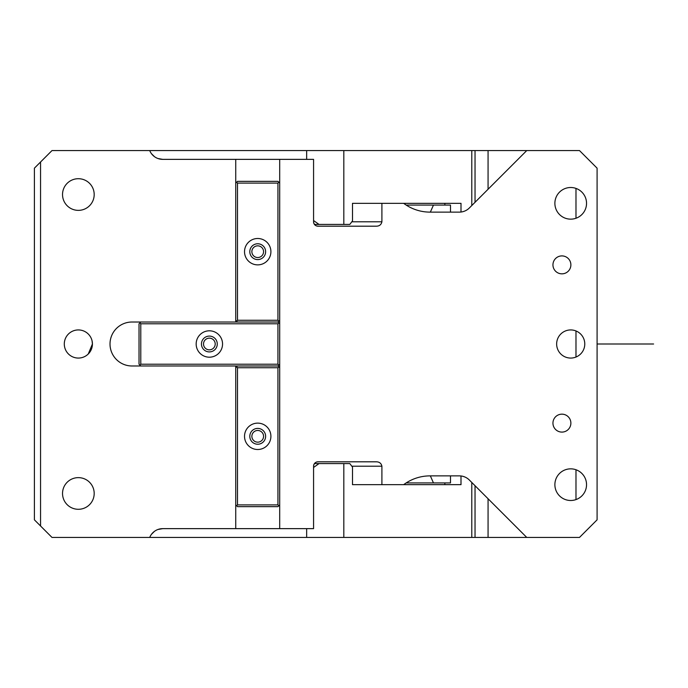 <?xml version="1.0" encoding="UTF-8"?>
<svg xmlns="http://www.w3.org/2000/svg" width="688" height="688" viewBox="0 0 688 688"><rect width="100%" height="100%" fill="white"/><g stroke="black" fill="none" stroke-linecap="round" stroke-linejoin="round"><path stroke-width="1.03" d="M277.935 504.897L278.821 505.775L277.935 506.652L237.498 506.652L236.612 505.775L237.498 504.897L277.935 504.897L277.935 367.736L278.821 366.859L279.698 367.736L279.698 323.781L277.935 322.018L278.821 321.141L277.935 320.264L277.935 183.103L278.821 182.225L279.698 183.103L279.698 159.367L162.764 159.367A14.07 14.07 0 0 1 149.726 150.577L488.067 150.577L488.067 189.26M488.067 150.577L579.502 150.577L597.089 168.164L597.089 519.836L579.502 537.423L488.067 537.423L488.067 498.74M575.985 188.409L575.985 218.251M575.985 330.962L575.985 357.038M575.985 469.749L575.985 499.591M430.353 212.119L433.457 205.084L450.494 205.084L450.494 212.119M430.353 475.881L433.457 482.916L450.494 482.916L450.494 475.881M406.187 205.084L433.457 205.084M406.187 482.916L433.457 482.916M278.821 505.775L279.698 504.897L279.698 528.633L162.764 528.633A14.07 14.07 0 0 0 149.726 537.423L488.067 537.423M569.784 260.571A8.97 8.97 0 0 0 557.615 257.002A8.97 8.97 0 0 0 554.046 269.171A8.97 8.97 0 0 0 566.215 272.74A8.97 8.97 0 0 0 569.784 260.571M469.913 207.415L469.328 208A14.07 14.07 0 0 1 459.378 212.119L430.043 212.119A43.963 43.963 0 0 1 403.667 203.33L381.9 203.33L381.9 221.794C381.255 224.701 379.372 226.163 376.241 226.189L317.968 226.189A4.395 4.395 0 0 1 313.573 221.794L313.573 159.367L279.698 159.367M463.265 211.569L464.701 211.078M463.265 476.431L464.701 476.922M444.861 482.916L444.861 484.653L460.994 484.653L460.994 475.976L461.012 484.67L403.667 484.67A43.963 43.963 0 0 1 430.043 475.881L459.378 475.881A14.07 14.07 0 0 1 469.328 480L469.913 480.585M469.328 208L526.75 150.577M279.698 323.781L279.698 320.264L278.821 321.141M279.698 528.633L313.573 528.633L313.573 466.206A4.395 4.395 0 0 1 317.968 461.811C315.439 461.958 313.969 463.428 313.573 466.206M461.012 484.67L381.9 484.67L381.9 466.206C381.255 463.299 379.372 461.837 376.241 461.811L317.968 461.811M469.328 480L526.75 537.423M554.881 484.67A15.824 15.824 0 0 1 570.713 468.846A15.824 15.824 0 0 1 586.537 484.67A15.824 15.824 0 0 1 570.713 500.494A15.824 15.824 0 0 1 554.881 484.67M586.537 203.33A15.824 15.824 0 0 1 570.713 219.154A15.824 15.824 0 0 1 554.881 203.33A15.824 15.824 0 0 1 570.713 187.506A15.824 15.824 0 0 1 586.537 203.33M554.046 418.829A8.97 8.97 0 0 1 566.215 415.26A8.97 8.97 0 0 1 569.784 427.429A8.97 8.97 0 0 1 557.615 430.998A8.97 8.97 0 0 1 554.046 418.829M556.644 344A14.07 14.07 0 0 1 570.713 329.93A14.07 14.07 0 0 1 584.774 344A14.07 14.07 0 0 1 570.713 358.07A14.07 14.07 0 0 1 556.644 344M381.9 484.67L352.497 484.67L352.497 467.092L349.805 463.574L314.45 463.574M317.968 226.189C315.439 226.042 313.969 224.572 313.573 221.794M381.9 203.33L352.497 203.33L352.497 220.908L349.805 224.426L314.45 224.426M151.532 534.232L154.456 531.342M157.905 529.493L162.764 528.633M262.85 433.509A5.848 5.848 0 0 0 254.913 431.187A5.848 5.848 0 0 0 252.582 439.116A5.848 5.848 0 0 0 260.52 441.447A5.848 5.848 0 0 0 262.85 433.509M252.582 248.884A5.848 5.848 0 0 0 254.913 256.813A5.848 5.848 0 0 0 262.85 254.491A5.848 5.848 0 0 0 260.52 246.553A5.848 5.848 0 0 0 252.582 248.884M214.493 341.196A5.848 5.848 0 0 0 206.555 338.866A5.848 5.848 0 0 0 204.233 346.804A5.848 5.848 0 0 0 212.162 349.134A5.848 5.848 0 0 0 214.493 341.196M235.735 528.633L235.735 365.982M40.558 162.007L34.4 168.164L34.4 519.836L40.558 525.993L40.558 162.007L51.987 150.577L149.726 150.577M40.558 525.993L51.987 537.423L149.726 537.423M139.905 322.896L140.782 322.018L131.993 322.018A21.982 21.982 0 0 0 110.011 344A21.982 21.982 0 0 0 131.993 365.982L140.782 365.982L139.028 364.219L139.028 323.781L139.905 322.896L140.782 323.781L140.782 364.219L277.935 364.219L277.935 323.781L140.782 323.781M235.735 322.018L235.735 159.367M62.531 493.459A15.824 15.824 0 0 1 78.363 477.635A15.824 15.824 0 0 1 94.187 493.459A15.824 15.824 0 0 1 78.363 509.292A15.824 15.824 0 0 1 62.531 493.459M94.187 194.541A15.824 15.824 0 0 1 78.363 210.365A15.824 15.824 0 0 1 62.531 194.541A15.824 15.824 0 0 1 78.363 178.708A15.824 15.824 0 0 1 94.187 194.541M64.294 344A14.07 14.07 0 0 1 78.363 329.93A14.07 14.07 0 0 1 92.424 344A14.07 14.07 0 0 1 78.363 358.07A14.07 14.07 0 0 1 64.294 344M151.532 153.768L154.456 156.658M157.905 158.507L162.764 159.367M92.08 340.878L92.424 344L88.262 353.993M313.573 220.547L319.043 224.426M306.659 150.577L306.659 159.367M343.819 150.577L343.819 224.426M461.012 203.33L403.667 203.33L461.012 203.33L460.994 212.024L461.012 203.33L444.861 203.347L444.861 205.084M471.787 150.577L471.787 205.54M475.038 150.577L475.038 202.289M313.573 467.453L319.043 463.574M306.659 537.423L306.659 528.633M343.819 537.423L343.819 463.574M471.787 537.423L471.787 482.46M475.038 537.423L475.038 485.711M444.861 203.347L403.684 203.347M444.861 484.653L403.684 484.653M213.151 350.94A7.912 7.912 0 0 0 216.307 340.207A7.912 7.912 0 0 0 205.566 337.06A7.912 7.912 0 0 0 202.418 347.793A7.912 7.912 0 0 0 213.151 350.94M203.037 332.424A13.184 13.184 0 0 0 197.783 350.321A13.184 13.184 0 0 0 215.679 355.576A13.184 13.184 0 0 0 220.934 337.679A13.184 13.184 0 0 0 203.037 332.424M139.905 365.104L140.782 364.219M278.821 366.859L277.935 365.982L278.821 365.104L277.935 364.219M277.935 365.982L140.782 365.982M278.821 365.104L279.698 364.219M278.821 322.896L277.935 323.781M140.782 322.018L277.935 322.018M237.498 322.018L236.612 321.141L237.498 320.264L277.935 320.264M236.612 321.141L235.735 320.264M237.498 320.264L237.498 183.103L236.612 182.225L235.735 183.103M279.698 183.103L279.698 320.264M277.935 183.103L237.498 183.103M269.292 245.358A13.184 13.184 0 0 0 251.395 240.112A13.184 13.184 0 0 0 246.141 258.009A13.184 13.184 0 0 0 264.037 263.255A13.184 13.184 0 0 0 269.292 245.358M278.821 182.225L277.935 181.348L237.498 181.348L236.612 182.225M250.776 255.48A7.912 7.912 0 0 0 261.509 258.628A7.912 7.912 0 0 0 264.656 247.886A7.912 7.912 0 0 0 253.924 244.739A7.912 7.912 0 0 0 250.776 255.48M264.656 432.52A7.912 7.912 0 0 0 253.924 429.372A7.912 7.912 0 0 0 250.776 440.114A7.912 7.912 0 0 0 261.509 443.261A7.912 7.912 0 0 0 264.656 432.52M246.141 442.642A13.184 13.184 0 0 0 264.037 447.888A13.184 13.184 0 0 0 269.292 429.991A13.184 13.184 0 0 0 251.395 424.745A13.184 13.184 0 0 0 246.141 442.642M277.935 367.736L237.498 367.736L237.498 504.897M279.698 367.736L279.698 504.897M237.498 367.736L236.612 366.859L237.498 365.982M236.612 505.775L235.735 504.897M236.612 366.859L235.735 367.736M597.089 344L653.6 344L597.089 344M381.9 466.206L351.826 466.206M351.826 221.794L381.9 221.794"/></g></svg>
